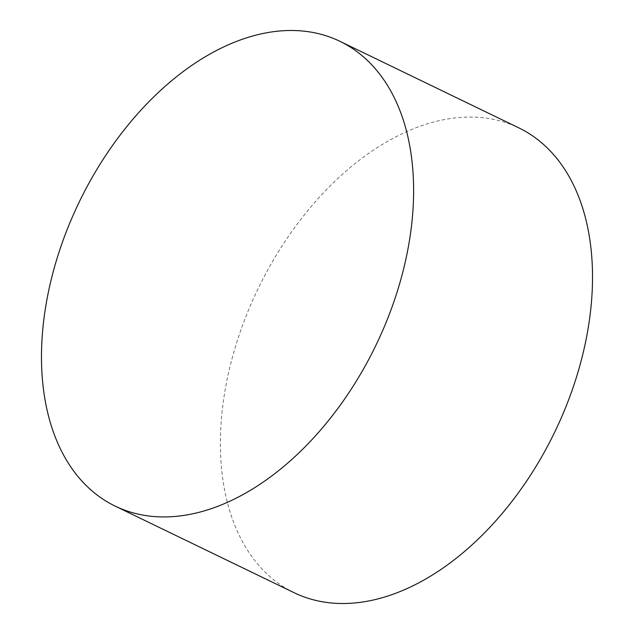 <?xml version="1.0" encoding="UTF-8"?>
<svg xmlns="http://www.w3.org/2000/svg" width="634" height="634" viewBox="0 0 634 634"><rect width="100%" height="100%" fill="white"/><g stroke="black" fill="none" stroke-linecap="round" stroke-linejoin="round"><path stroke-width="0.48" stroke-dasharray="3.17 2.38" d="M294.002 592.655A258.149 164.737 115.8 0 1 254.194 296.981A258.149 164.737 115.8 0 1 518.897 127.917"/><path stroke-width="0.95" d="M339.998 41.345L518.897 127.917A258.149 164.737 115.8 0 1 558.712 423.591A258.149 164.737 115.8 0 1 294.002 592.655L115.103 506.083A258.149 164.737 115.8 0 1 75.287 210.409A258.149 164.737 115.8 0 1 339.998 41.345A258.149 164.737 115.8 0 1 379.806 337.019A258.149 164.737 115.8 0 1 115.103 506.083"/></g></svg>

